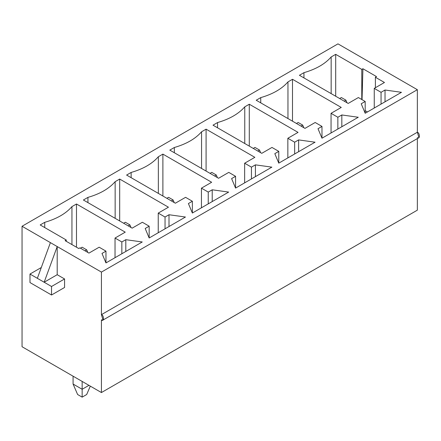 <?xml version="1.0" encoding="UTF-8"?>
<svg xmlns="http://www.w3.org/2000/svg" width="441" height="441" viewBox="0 0 441 441"><rect width="100%" height="100%" fill="white"/><g stroke="black" fill="none" stroke-linecap="round" stroke-linejoin="round"><path stroke-width="0.66" d="M84.986 250.813L86.684 249.827L82.147 247.208L80.449 248.189L82.147 247.208L86.684 249.827L84.986 250.813M82.147 381.421L82.147 389.276L88.955 385.351L82.147 389.276L82.147 381.421M86.684 394.513L82.147 397.137L77.616 394.513L73.079 384.039L73.079 376.184L73.079 384.039L82.147 389.276L73.079 384.039L77.616 394.513L82.147 397.137L82.147 389.276L82.147 397.137L86.684 394.513L90.317 386.134L86.684 394.513M87.82 252.445L86.684 249.827L87.82 252.445M128.188 225.869L129.891 224.888L125.354 222.264L123.651 223.251L125.354 222.264L129.891 224.888L128.188 225.869M131.021 227.506L129.891 224.888L131.021 227.506M171.395 200.925L173.093 199.944L168.556 197.325L166.858 198.307L168.556 197.325L173.093 199.944L171.395 200.925M174.228 202.562L173.093 199.944L174.228 202.562M214.596 175.981L216.294 175L211.763 172.381L210.059 173.363L211.763 172.381L216.294 175L214.596 175.981M217.43 177.618L216.294 175L217.43 177.618M257.798 151.037L259.501 150.056L254.964 147.437L253.261 148.419L254.964 147.437L259.501 150.056L257.798 151.037M260.631 152.674L259.501 150.056L260.631 152.674M301.005 126.093L302.702 125.112L298.166 122.493L296.468 123.474L298.166 122.493L302.702 125.112L301.005 126.093M303.838 127.73L302.702 125.112L303.838 127.73M344.206 101.149L345.909 100.168L341.373 97.549L339.669 98.53L341.373 97.549L345.909 100.168L344.206 101.149M347.039 102.786L345.909 100.168L347.039 102.786M103.029 320.039L418.95 137.647L417.346 132.25L101.424 314.642L103.029 320.039L101.424 319.879L101.424 392.551L417.346 210.159L417.346 138.573L417.346 210.159L101.424 392.551L22.05 346.725L22.05 226.261L22.05 346.725L101.424 392.551L101.424 319.879C104.12 322.365 104.12 315.265 101.424 314.642L101.424 272.086L57.203 246.558L57.203 274.704L44.161 282.234L51.531 286.49L51.531 295.001L29.988 282.565L29.988 274.054L37.358 278.31L29.988 274.054L29.988 282.565L51.531 295.001L51.531 286.49L44.161 282.234L57.203 274.704L57.203 246.558L44.161 282.234L37.358 278.31L50.401 242.627L22.05 226.261L337.971 43.863L373.125 64.16L337.971 43.863L22.05 226.261L101.424 272.086L417.346 89.694L373.125 64.16L417.346 89.694L417.346 132.25C420.041 132.873 420.041 139.973 417.346 137.487M341.825 114.963L358.268 117.256L321.98 138.204L318.011 128.711L321.98 126.424L315.177 122.493L304.974 128.386L256.21 100.234L260.747 97.615C272.83 94.115 281.904 88.878 287.962 81.905L292.499 79.286L341.257 107.433L331.053 113.326L337.856 117.256L341.825 114.963L341.825 126.749L341.825 114.963L337.856 117.256L331.053 113.326L341.257 107.433L292.499 79.286L292.499 121.181L292.499 79.286L287.962 81.905C281.904 88.878 272.83 94.115 260.747 97.615L260.747 102.852L260.747 97.615L256.21 100.234L304.974 128.386L315.177 122.493L321.98 126.424L318.011 128.711L321.98 138.204L358.268 117.256L341.825 114.963M255.416 164.851L271.86 167.145L235.571 188.092L231.602 178.599L235.571 176.306L228.769 172.381L218.565 178.274L169.802 150.122L174.338 147.503C186.422 144.003 195.495 138.766 201.554 131.787L206.09 129.169L254.848 157.321L244.645 163.214L251.447 167.145L255.416 164.851L255.416 176.637L255.416 164.851L251.447 167.145L244.645 163.214L254.848 157.321L206.09 129.169L206.09 171.069L206.09 129.169L201.554 131.787C195.495 138.766 186.422 144.003 174.338 147.503L174.338 152.74L174.338 147.503L169.802 150.122L218.565 178.274L228.769 172.381L235.571 176.306L231.602 178.599L235.571 188.092L271.86 167.145L255.416 164.851M169.008 214.739L185.452 217.027L149.168 237.98L145.199 228.488L149.168 226.194L142.36 222.264L132.157 228.157L83.399 200.005L87.935 197.386C100.019 193.891 109.087 188.654 115.145 181.675L119.682 179.057L168.445 207.209L158.236 213.102L165.044 217.027L169.008 214.739L169.008 226.52L169.008 214.739L165.044 217.027L158.236 213.102L168.445 207.209L119.682 179.057L119.682 220.958L119.682 179.057L115.145 181.675C109.087 188.654 100.019 193.891 87.935 197.386L87.935 202.628L87.935 197.386L83.399 200.005L132.157 228.157L142.36 222.264L149.168 226.194L145.199 228.488L149.168 237.98L185.452 217.027L169.008 214.739M78.746 248.52L65.141 240.665L66.277 240.009L40.192 224.949L44.728 222.33C56.812 218.835 65.885 213.598 71.944 206.62L76.48 204.001L125.238 232.153L115.035 238.046L121.837 241.971L125.806 239.684L142.25 241.971L105.961 262.924L101.992 253.432L105.961 251.138L99.159 247.208L88.955 253.101L79.882 247.864L78.746 248.52L79.882 247.864L88.955 253.101L99.159 247.208L105.961 251.138L101.992 253.432L105.961 262.924L142.25 241.971L125.806 239.684L125.806 251.464L125.806 239.684L121.837 241.971L115.035 238.046L125.238 232.153L76.48 204.001L76.48 247.208L76.48 204.001L71.944 206.62C65.885 213.598 56.812 218.835 44.728 222.33L44.728 227.567L44.728 222.33L40.192 224.949L66.277 240.009L66.277 241.315L66.277 240.009L65.141 240.665L78.746 248.52M212.215 189.795L228.659 192.083L192.37 213.036L188.401 203.544L192.37 201.25L185.567 197.325L175.358 203.213L126.6 175.066L131.137 172.448C143.22 168.947 152.294 163.71 158.352 156.731L162.889 154.113L211.647 182.265L201.443 188.158L208.246 192.083L212.215 189.795L212.215 201.581L212.215 189.795L208.246 192.083L201.443 188.158L211.647 182.265L162.889 154.113L162.889 196.013L162.889 154.113L158.352 156.731C152.294 163.71 143.22 168.947 131.137 172.448L131.137 177.684L131.137 172.448L126.6 175.066L175.358 203.213L185.567 197.325L192.37 201.25L188.401 203.544L192.37 213.036L228.659 192.083L212.215 189.795M298.623 139.907L315.061 142.2L278.778 163.148L274.809 153.655L278.778 151.362L271.976 147.437L261.767 153.33L213.009 125.178L217.545 122.559C229.629 119.059 238.697 113.822 244.761 106.843L249.292 104.225L298.055 132.377L287.846 138.27L294.654 142.2L298.623 139.907L298.623 151.693L298.623 139.907L294.654 142.2L287.846 138.27L298.055 132.377L249.292 104.225L249.292 146.125L249.292 104.225L244.761 106.843C238.697 113.822 229.629 119.059 217.545 122.559L217.545 127.796L217.545 122.559L213.009 125.178L261.767 153.33L271.976 147.437L278.778 151.362L274.809 153.655L278.778 163.148L315.061 142.2L298.623 139.907M335.7 54.342L361.78 69.397L362.915 68.741L376.526 76.602L375.39 77.252L384.464 82.489L374.255 88.382L381.057 92.312L385.026 90.019L401.47 92.312L365.187 113.26L361.218 103.767L365.187 101.48L358.379 97.549L348.175 103.442L299.417 75.29L303.948 72.671C316.037 69.171 325.105 63.934 331.163 56.961L335.7 54.342L335.7 96.243L335.7 54.342L331.163 56.961C325.105 63.934 316.037 69.171 303.948 72.671L303.948 77.908L303.948 72.671L299.417 75.29L348.175 103.442L358.379 97.549L365.187 101.48L361.218 103.767L365.187 113.26L401.47 92.312L385.026 90.019L385.026 101.805L385.026 90.019L381.057 92.312L374.255 88.382L384.464 82.489L375.39 77.252L375.39 87.731L375.39 77.252L376.526 76.602L362.915 68.741L362.039 99.66L362.915 68.741L361.78 69.397L335.7 54.342M57.203 274.704L64.573 278.96L64.573 287.471L64.573 278.96L57.203 274.704M331.163 93.619L331.163 56.961L331.163 93.619M361.78 99.512L361.78 69.397L361.78 99.512M367.452 111.953L365.187 110.641L367.452 111.953M287.962 118.563L287.962 81.905L287.962 118.563M244.761 143.507L244.761 106.843L244.761 143.507M201.554 168.451L201.554 131.787L201.554 168.451M158.352 193.395L158.352 156.731L158.352 193.395M115.145 218.339L115.145 181.675L115.145 218.339M71.944 244.59L71.944 206.62L71.944 244.59M417.346 89.694L101.424 272.086L101.424 314.642L417.346 132.25L417.346 89.694M105.961 262.924L105.961 251.138L105.961 262.924M115.035 257.687L115.035 238.046L115.035 257.687M121.837 253.757L121.837 241.971L121.837 253.757M149.168 237.98L149.168 226.194L149.168 237.98M158.236 232.743L158.236 213.102L158.236 232.743M165.044 228.813L165.044 217.027L165.044 228.813M192.37 213.036L192.37 201.25L192.37 213.036M201.443 207.799L201.443 188.158L201.443 207.799M208.246 203.869L208.246 192.083L208.246 203.869M235.571 188.092L235.571 176.306L235.571 188.092M244.645 182.855L244.645 163.214L244.645 182.855M251.447 178.925L251.447 167.145L251.447 178.925M278.778 163.148L278.778 151.362L278.778 163.148M287.846 157.911L287.846 138.27L287.846 157.911M294.654 153.981L294.654 142.2L294.654 153.981M321.98 138.204L321.98 126.424L321.98 138.204M331.053 132.967L331.053 113.326L331.053 132.967M337.856 129.042L337.856 117.256L337.856 129.042M365.187 113.26L365.187 101.48L365.187 113.26M374.255 108.023L374.255 88.382L374.255 108.023M381.057 104.098L381.057 92.312L381.057 104.098M51.531 286.49L64.573 278.96L51.531 286.49M51.531 295.001L64.573 287.471L51.531 295.001M29.988 274.054L41.3 267.522L29.988 274.054M50.401 242.627L37.358 278.31L44.161 282.234L57.203 246.558L50.401 242.627"/></g></svg>
